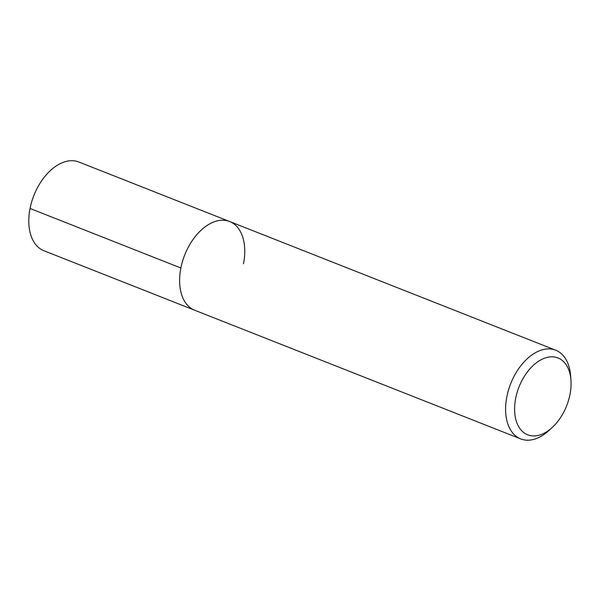<?xml version="1.0" encoding="UTF-8"?>
<svg xmlns="http://www.w3.org/2000/svg" width="601" height="601" viewBox="0 0 601 601"><rect width="100%" height="100%" fill="white"/><g stroke="black" fill="none" stroke-linecap="round" stroke-linejoin="round"><path stroke-width="0.9" d="M243.495 263.771A47.682 29.554 111.5 0 0 229.68 221.529A47.682 29.554 111.5 0 0 184.687 255.049A47.682 29.554 111.5 0 0 194.686 310.236L520.684 438.903A47.682 29.554 -68.5 0 1 506.876 396.668A47.682 29.554 -68.5 0 1 555.692 350.203A47.682 29.554 -68.5 0 1 570.634 375.91L570.95 380.23A41.319 25.61 111.5 0 0 545.483 357.88A41.319 25.61 111.5 0 0 515.696 398.215A41.319 25.61 111.5 0 0 523.494 432.397A41.319 25.61 111.5 0 0 552.342 427.386A41.319 25.61 111.5 0 0 570.95 380.245M550.786 428.753A47.682 29.554 -68.5 0 1 549.156 430.324A47.682 29.554 -68.5 0 1 520.684 438.903M229.687 221.536L78.866 162.007A47.682 29.554 111.5 0 0 30.05 208.472A47.682 29.554 111.5 0 0 43.858 250.707L194.679 310.236A47.682 29.554 111.5 0 1 184.687 255.049A47.682 29.554 111.5 0 1 229.68 221.529L555.692 350.203M30.05 208.472L180.871 268.001M552.334 427.386L549.156 430.324"/></g></svg>
